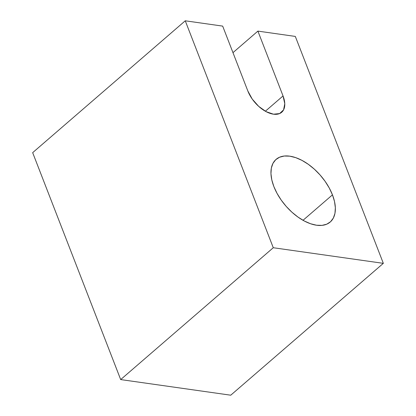 <?xml version="1.0" encoding="UTF-8"?>
<svg xmlns="http://www.w3.org/2000/svg" width="416" height="416" viewBox="0 0 416 416"><rect width="100%" height="100%" fill="white"/><g stroke="black" fill="none" stroke-linecap="round" stroke-linejoin="round"><path stroke-width="0.62" d="M332.462 194.86A41.402 23.093 -130.8 0 1 316.545 225.222A41.402 23.093 -130.8 0 1 273.853 186.54A41.402 23.093 -130.8 0 1 289.765 156.172A41.402 23.093 -130.8 0 1 332.462 194.86L303.02 220.298L332.462 194.86L334.511 201.516L335.353 207.756L334.963 213.34L333.346 218.052L330.569 221.718L326.742 224.188L322.005 225.373L316.545 225.222L310.575 223.751L304.314 221.005L298.012 217.095L291.902 212.17L286.229 206.424L281.206 200.07L277.03 193.357L273.853 186.54A41.402 23.093 -130.8 0 1 276.084 159.375A41.402 23.093 -130.8 0 1 305.484 162.412A41.402 23.093 -130.8 0 1 332.462 194.86A41.402 23.093 -130.8 0 1 330.226 222.024A41.402 23.093 -130.8 0 1 300.83 218.988A41.402 23.093 -130.8 0 1 273.853 186.54L271.804 179.884L270.956 173.644L271.352 168.059L272.964 163.348L275.74 159.682L279.568 157.212L284.305 156.026L289.765 156.172L295.74 157.648L301.995 160.394L308.303 164.304L314.408 169.229L320.081 174.975L325.104 181.329L329.285 188.042L332.462 194.86L303.02 220.298M120.687 379.579L230.745 395.2L383.334 263.344L230.745 395.2L120.687 379.579L273.276 247.728L120.687 379.579L32.666 152.656L185.255 20.8L273.276 247.728L120.687 379.579L32.666 152.656L185.255 20.8L273.276 247.728L383.334 263.344L295.313 36.421L257.894 31.106L283.041 95.945A24.882 13.879 -130.8 0 1 281.7 112.268A24.882 13.879 -130.8 0 1 264.035 110.443A24.882 13.879 -130.8 0 1 247.822 90.948L222.674 26.109L185.255 20.8L273.276 247.728L383.334 263.344L295.313 36.421L257.894 31.106L283.041 95.945L284.783 103.693L283.577 109.881L279.609 113.568L273.478 114.192L266.131 111.66L258.674 106.35L252.242 99.076L247.822 90.948L222.674 26.109L185.255 20.8L32.666 152.656L120.687 379.579L230.745 395.2L383.334 263.344L295.313 36.421L257.894 31.106L283.041 95.945A24.882 13.879 -130.8 0 1 273.478 114.192A24.882 13.879 -130.8 0 1 247.822 90.948L222.674 26.109L185.255 20.8M265.351 111.233L283.041 95.945M232.97 52.65L257.894 31.106M273.276 247.728L383.334 263.344"/></g></svg>
